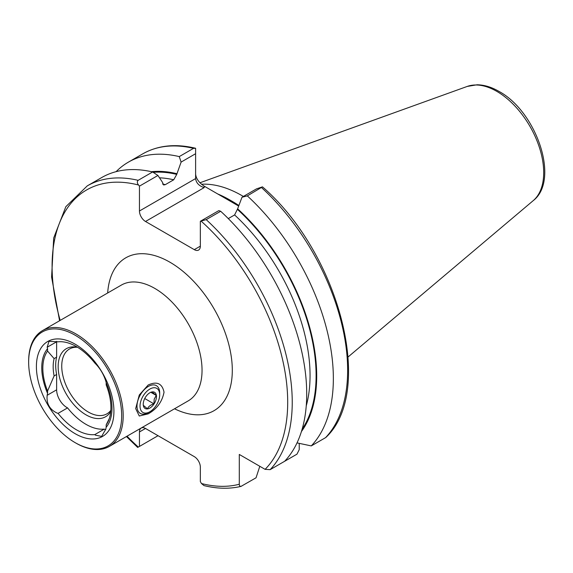 <?xml version="1.0" encoding="UTF-8"?>
<svg xmlns="http://www.w3.org/2000/svg" width="573" height="573" viewBox="0 0 573 573"><rect width="100%" height="100%" fill="white"/><g stroke="black" fill="none" stroke-linecap="round" stroke-linejoin="round"><path stroke-width="0.86" d="M148.171 385.006C156.887 381.038 162.173 383.43 164.036 392.183C162.188 401.745 156.895 408.972 148.171 413.871L139.275 416.005L135.672 408.599L139.282 394.983L148.171 385.006M47.559 393.372L47.559 391.022L54.113 375.924L56.634 374.47L56.634 389.819A14.44 8.337 -120 0 0 66.848 407.503A14.44 8.337 -120 0 0 67.571 407.897L58.074 413.377L57.164 413.097C49.636 409.559 46.306 403.614 47.172 395.284L47.559 393.372A49.658 28.671 60 0 1 47.559 348.713L47.172 347.245L48.999 341.307L58.074 341.823A50.94 29.409 60 0 1 76.445 346.615A50.94 29.409 60 0 1 94.817 363.038C99.874 368.002 103.534 374.019 105.79 381.088L106.177 382.556A49.658 28.671 60 0 1 106.177 427.214L105.79 429.127L101.636 436.411L95.354 435.151L94.817 434.592A50.94 29.409 60 0 1 76.445 429.8A50.94 29.409 60 0 1 58.074 413.377M67.571 407.897A50.94 29.409 -120 0 0 85.943 424.321A50.94 29.409 -120 0 0 104.315 429.105L94.817 434.592M104.315 429.105A14.44 8.337 -120 0 0 105.045 429.557A14.44 8.337 -120 0 0 105.625 429.872M75.922 443.094L75.163 442.657A65.78 37.983 60 0 1 28.65 362.093A65.78 37.983 60 0 1 75.163 335.234A65.78 37.983 60 0 1 121.684 415.805A65.78 37.983 60 0 1 75.163 442.657L75.922 443.094A66.855 38.599 60 0 0 109.35 446.403L188.202 400.885A66.855 38.599 -120 0 0 198.444 347.31A66.855 38.599 -120 0 0 154.774 288.398A66.855 38.599 -120 0 0 121.347 285.089L42.495 330.614A66.855 38.599 60 0 1 75.922 333.923A66.855 38.599 60 0 1 119.599 392.834A66.855 38.599 60 0 1 109.35 446.403M110.818 410.375A37.438 21.616 60 0 1 106.929 413.835A37.438 21.616 60 0 1 88.213 411.98A37.438 21.616 60 0 1 63.753 378.989A37.438 21.616 60 0 1 69.498 348.993A37.438 21.616 60 0 1 77.427 347.274M110.725 411.536A39.293 22.684 60 0 1 85.943 414.802A39.293 22.684 60 0 1 58.625 372.772A39.293 22.684 60 0 1 76.03 347.03A39.293 22.684 60 0 1 77.613 347.31M75.163 433.704A54.822 31.651 60 0 1 36.4 366.57A54.822 31.651 60 0 1 75.163 344.187A54.822 31.651 60 0 1 113.927 411.328A54.822 31.651 60 0 1 75.163 433.704M238.812 205.693A122.07 70.479 -120 0 0 229.837 199.97A122.07 70.479 -120 0 0 217.747 193.975L204.174 186.132L204.174 187.607L145.506 221.479A8.559 4.942 60 0 1 139.454 211L195.615 178.575C196.159 182.916 199.01 185.931 204.174 187.607M201.488 184.234A118.862 68.624 60 0 1 241.942 195.608A118.862 68.624 60 0 1 243.375 196.446M106.177 382.556L106.177 384.906A48.132 27.791 60 0 1 108.662 420.346A48.132 27.791 60 0 1 106.177 424.865L106.177 427.214M109.343 418.476L106.177 424.865M299.235 443.366L299.235 449.633L296.964 454.167L282.682 462.418A169.809 98.04 60 0 1 282.675 462.418M259.798 466.286L256.045 477.796L241.04 486.37C229.58 489.091 217.224 488.833 203.974 485.589L201.467 483.533L200.342 481.578L200.342 467.117A8.559 4.942 60 0 0 194.29 456.631L145.506 428.468L139.454 431.963A8.559 4.942 60 0 1 141.23 428.045A8.559 4.942 60 0 1 145.506 428.468M241.562 486.155C240.08 486.67 239.328 486.033 239.292 484.235L239.292 454.446L265.091 469.344L270.155 469.645L284.631 461.286A169.809 98.04 60 0 0 220.677 211.272L206.201 219.631L200.342 221.285L218.814 210.62L220.677 211.272M116.111 171.656A169.809 98.04 60 0 1 128.381 162.145A169.809 98.04 60 0 1 179.256 156.594L193.538 148.343L195.615 148.285L195.615 178.575M128.381 162.145L142.67 153.901C157.783 145.37 175.317 143.465 195.278 148.192L195.615 148.285M195.615 153.714L181.111 162.087L176.742 174.393L173.719 179.786L165.325 184.635L163.634 184.986L162.295 182.013L157.933 175.467L139.454 186.139L139.454 211M181.111 162.087L179.256 156.594M151.408 171.699A154.875 89.417 60 0 1 176.742 173.676M153.242 438.467L138.329 447.076L139.454 446.424L139.454 431.963M139.454 186.139L138.58 185.036C137.097 183.238 136.947 181.67 138.136 180.33A169.809 98.04 60 0 0 87.268 185.881L101.743 177.53A169.809 98.04 60 0 1 152.611 171.972L157.933 175.467M138.136 180.33L152.611 171.972M195.615 174.206C196.159 178.733 199.01 182.708 204.174 186.132M325.557 437.657L326.008 437.314C375.1 391.166 339.402 254.061 263.064 187.357L262.434 186.862L247.314 195.887A169.809 98.04 60 0 1 311.268 445.909L325.557 437.657A169.809 98.04 60 0 0 261.603 187.643M228.29 218.585L234.608 214.939L237.63 208.83A154.875 89.417 60 0 1 301.427 431.548M297.022 442.886L311.268 445.909M247.314 195.887L241.999 197.241L256.503 188.868L262.434 186.862M237.63 208.83L241.999 197.241M200.342 246.154A8.559 4.942 60 0 1 198.573 250.072A8.559 4.942 60 0 1 194.29 249.642L200.342 246.154L200.342 221.285M194.29 249.642L145.506 221.479M238.676 206.058L217.747 193.975M139.454 446.424L158.033 435.702M47.559 391.022A48.132 27.791 60 0 1 47.559 351.063L47.559 348.713M54.113 375.924A42.789 24.703 60 0 1 54.113 358.598L47.559 351.063M56.634 374.47A42.789 24.703 60 0 1 56.634 357.137L54.113 358.598M56.641 341.307A14.44 8.337 -120 0 0 56.634 341.787L56.634 357.137M28.65 362.093L28.65 361.219A66.855 38.599 60 0 1 42.495 330.614M152.11 391.953L156.257 395.427L154.216 399.123L153.929 403.843C150.649 404.817 148.493 406.465 147.462 408.785L143.322 405.312M156.042 399.553A9.361 5.401 -60 0 1 148.665 408.613A9.361 5.401 -60 0 1 143.236 404.23A9.361 5.401 -60 0 1 143.673 401.265A9.361 5.401 -60 0 1 149.854 392.77A9.361 5.401 -60 0 1 156.042 399.553M149.854 411.765L148.343 412.639A16.044 9.261 -60 0 1 140.321 413.434A16.044 9.261 -60 0 1 137.735 401.007A16.044 9.261 -60 0 1 156.365 385.643A16.044 9.261 -60 0 1 159.688 392.985L159.688 394.733A13.902 8.029 -60 0 1 159.05 399.13A13.902 8.029 -60 0 1 149.854 411.765A13.902 8.029 -60 0 1 140.664 401.687A13.902 8.029 -60 0 1 151.63 388.215A13.902 8.029 -60 0 1 159.688 394.733M150.943 392.362L156.257 395.427M144.733 398.529L153.929 403.843M107.674 292.982A88.249 50.947 60 0 1 169.902 262.198A88.249 50.947 60 0 1 232.258 367.58A88.249 50.947 60 0 1 174.521 408.778M230.983 200.643A118.862 68.624 60 0 1 232.108 201.281A118.862 68.624 60 0 1 238.884 205.506M533.205 200.65C560.236 179.958 536.264 111.355 498.94 91.379C491.505 87.075 484.214 84.876 477.058 84.783L467.26 86.423A66.303 38.276 60 0 1 496.812 91.379A66.303 38.276 60 0 1 539.143 146.681A66.303 38.276 60 0 1 533.205 200.65L348.148 356.922M239.292 484.235A166.6 96.185 60 0 1 201.467 483.533M142.67 153.901A169.809 98.04 60 0 1 193.538 148.343M153.163 172.33A154.03 88.93 60 0 1 176.742 174.393M159.502 177.823A149.754 86.459 60 0 1 173.719 179.786M162.553 184.04A149.754 86.459 60 0 1 165.325 184.635M138.329 447.076A166.6 96.185 60 0 1 127.027 436.196M60.172 320.407A166.6 96.185 60 0 1 138.58 185.036M237.63 209.546A154.03 88.93 60 0 1 302.157 429.134M234.608 214.939A149.754 86.459 60 0 1 306.247 405.892M206.201 219.631A169.809 98.04 60 0 1 270.155 469.645M201.216 221.199A166.6 96.185 60 0 1 265.091 469.344M56.634 389.819L47.172 395.284M56.634 341.787L47.172 347.245M87.268 185.881L65.852 206.674L53.697 237.981L51.599 277.067L59.578 320.751M126.432 436.54L137.678 447.456M467.26 86.423L199.934 182.773"/></g></svg>
